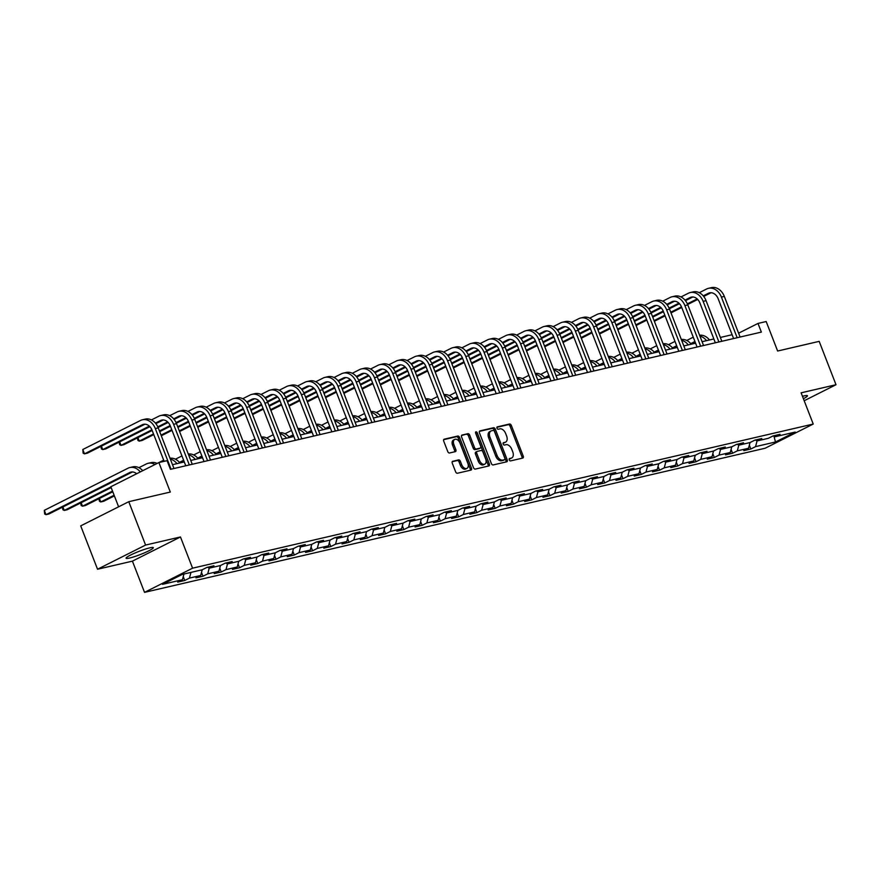 <?xml version="1.0" encoding="UTF-8"?>
<svg xmlns="http://www.w3.org/2000/svg" width="880" height="880" viewBox="0 0 880 880"><rect width="100%" height="100%" fill="white"/><g stroke="black" fill="none" stroke-linecap="round" stroke-linejoin="round"><path stroke-width="1.32" d="M509.267 459.899A1.287 0.814 63.3 0 0 510.532 460.911L522.742 458.073A1.837 1.155 63.3 0 0 522.907 458.007A1.837 1.155 63.3 0 0 523.237 456.104L511.346 425.458A1.837 1.155 63.3 0 0 509.542 424.017L497.332 426.855A1.287 0.814 63.3 0 0 498.256 429.242L499.829 428.868A5.885 3.707 63.3 0 1 505.626 433.466L506.616 436.018A5.885 3.707 63.3 0 1 505.582 442.134A5.885 3.707 63.3 0 1 505.054 442.321L503.47 442.695A1.287 0.814 63.3 0 0 504.394 445.071L505.978 444.708A5.885 3.707 63.3 0 1 511.764 449.306L512.754 451.858A5.885 3.707 63.3 0 1 511.72 457.963A5.885 3.707 63.3 0 1 511.192 458.161L509.608 458.524A1.287 0.814 63.3 0 0 509.267 459.899M129.569 558.041A14.608 1.716 158.8 0 0 144.881 552.662A14.608 1.716 158.8 0 0 153.329 547.657A14.608 1.716 158.8 0 0 149.831 547.844A14.608 1.716 158.8 0 0 134.519 553.212A14.608 1.716 158.8 0 0 126.082 558.228A14.608 1.716 158.8 0 0 129.569 558.041M803.396 398.695A14.608 1.716 158.8 0 0 807.455 395.747A14.608 1.716 158.8 0 0 803.957 395.934A14.608 1.716 158.8 0 0 802.472 396.308M452.771 461.241A1.837 1.155 63.3 0 0 452.606 461.296A1.837 1.155 63.3 0 0 452.276 463.21L455.609 471.801A1.837 1.155 63.3 0 0 457.424 473.242L470.976 470.096A1.837 1.155 63.3 0 0 471.152 470.03A1.837 1.155 63.3 0 0 471.471 468.127L459.58 437.481A1.837 1.155 63.3 0 0 457.776 436.04L444.213 439.186A1.837 1.155 63.3 0 0 444.048 439.252A1.837 1.155 63.3 0 0 443.729 441.166L447.755 451.55A1.837 1.155 63.3 0 0 449.559 452.98L455.367 451.638A1.837 1.155 63.3 0 0 455.532 451.572A1.837 1.155 63.3 0 0 455.851 449.669L453.86 444.51A4.917 3.102 63.3 0 1 454.718 439.406A4.917 3.102 63.3 0 1 460.009 443.091L467.83 463.265A4.917 3.102 63.3 0 1 466.972 468.369A4.917 3.102 63.3 0 1 461.681 464.684L460.383 461.329A1.837 1.155 63.3 0 0 458.568 459.888L452.452 461.395M804.188 400.741L836 384.725L819.181 341.363L777.623 351.021L766.183 321.53L757.999 323.433L761.354 332.101L170.434 469.337L167.079 460.658L158.884 462.561L110.836 486.75L118.613 506.814M145.585 545.061L97.537 569.239L132.418 561.143L180.466 536.965L145.585 545.061L128.766 501.699L170.313 492.052L158.884 462.561M180.466 536.965L192.577 568.183L813.23 424.05L765.171 448.228L144.529 592.361L192.577 568.183M836 384.725L801.119 392.832L813.23 424.05M491.348 463.507A1.837 1.155 63.3 0 0 493.152 464.948L506.715 461.791A1.837 1.155 63.3 0 0 506.88 461.736A1.837 1.155 63.3 0 0 507.199 459.822L495.319 429.176A1.837 1.155 63.3 0 0 493.504 427.746L479.952 430.892A1.837 1.155 63.3 0 0 479.787 430.958A1.837 1.155 63.3 0 0 479.457 432.861L491.348 463.507M488.851 465.938L475.288 469.095A1.837 1.155 63.3 0 1 473.484 467.654L461.593 437.008A1.837 1.155 63.3 0 1 461.912 435.105A1.837 1.155 63.3 0 1 462.088 435.039L467.885 433.697A1.837 1.155 63.3 0 1 469.7 435.127L474.518 447.557A1.837 1.155 63.3 0 0 476.322 448.998L480.172 448.096A1.837 1.155 63.3 0 0 480.337 448.041A1.837 1.155 63.3 0 0 480.667 446.127L475.64 433.191A1.287 0.814 63.3 0 1 477.257 432.817L489.335 463.969A1.837 1.155 63.3 0 1 489.016 465.883A1.837 1.155 63.3 0 1 488.851 465.938M97.537 569.239L80.718 525.877L128.766 501.699M183.249 576.653L184.723 580.47L189.464 578.094L200.706 575.476L195.965 577.863L202.983 576.235L207.724 573.848L218.966 571.241L214.225 573.628L221.254 571.989L225.995 569.613L237.226 566.995L232.485 569.382L239.514 567.754L244.255 565.367L255.486 562.76L250.745 565.147L257.774 563.508L262.515 561.132L273.746 558.514L269.005 560.901L276.034 559.273L280.775 556.886L292.006 554.279L287.276 556.666L294.294 555.027L299.035 552.64L310.277 550.033L305.536 552.42L312.554 550.792L317.295 548.405L328.537 545.798L323.796 548.174L330.814 546.546L335.555 544.159L346.797 541.552L342.056 543.939L349.074 542.311L353.815 539.924L365.057 537.317L360.316 539.693L367.345 538.065L372.075 535.678L383.317 533.071L378.576 535.458L385.605 533.83L390.346 531.443L401.577 528.836L396.836 531.212L403.865 529.584L408.606 527.197L419.837 524.59L415.096 526.977L422.125 525.349L426.866 522.962L438.097 520.344L433.367 522.731L440.385 521.103L445.126 518.716L456.368 516.109L451.627 518.496L458.645 516.857L463.386 514.481L474.628 511.863L469.887 514.25L476.905 512.622L481.646 510.235L492.888 507.628L488.147 510.015L495.165 508.376L499.906 506L511.148 503.382L506.407 505.769L513.436 504.141L518.166 501.754L529.408 499.147L524.667 501.534L531.696 499.895L536.437 497.508L547.668 494.901L542.927 497.288L549.956 495.66L554.697 493.273L565.928 490.666L561.187 493.053L568.216 491.414L572.957 489.027L584.188 486.42L579.458 488.807L586.476 487.179L591.217 484.792L602.459 482.185L597.718 484.561L604.736 482.933L609.477 480.546L620.719 477.939L615.978 480.326L622.996 478.698L627.737 476.311L638.979 473.704L634.238 476.08L641.256 474.452L645.997 472.065L657.239 469.458L652.498 471.845L659.527 470.217L664.257 467.83L675.499 465.223L670.758 467.599L677.787 465.971L682.528 463.584L693.759 460.977L689.018 463.364L696.047 461.736L700.788 459.349L712.019 456.731L707.278 459.118L714.307 457.49L719.048 455.103L730.279 452.496L725.538 454.883L732.567 453.244L737.308 450.868L748.55 448.25L743.809 450.637L750.827 449.009L755.568 446.622L775.467 442.002L795.212 432.069L775.313 436.689L780.043 434.302L773.025 435.941L768.284 438.317L757.042 440.935L761.783 438.548L754.765 440.176L750.024 442.563L738.782 445.17L743.523 442.783L736.505 444.422L731.764 446.798L730.279 452.496M184.723 580.47L177.705 582.109L182.446 579.722L162.547 584.342L182.281 574.409L202.18 569.789L206.921 567.402L213.95 565.774L209.209 568.161L220.44 565.543L225.181 563.167L232.21 561.528L227.469 563.915L238.7 561.308L243.441 558.921L250.47 557.293L245.729 559.68L256.971 557.062L261.712 554.675L268.73 553.047L263.989 555.434L275.231 552.827L279.972 550.44L286.99 548.812L282.249 551.188L293.491 548.581L298.232 546.194L305.25 544.566L300.509 546.953L311.751 544.346L316.492 541.959L323.51 540.331L318.769 542.707L330.011 540.1L334.752 537.713L341.77 536.085L337.04 538.472L348.271 535.865L353.012 533.478L360.041 531.85L355.3 534.226L366.531 531.619L371.272 529.232L378.301 527.604L373.56 529.991L384.791 527.384L389.532 524.997L396.561 523.358L391.82 525.745L403.062 523.138L407.792 520.751L414.821 519.123L410.08 521.51L421.322 518.903L426.063 516.516L433.081 514.877L428.34 517.264L439.582 514.657L444.323 512.27L451.341 510.642L446.6 513.029L457.842 510.411L462.583 508.035L469.601 506.396L464.86 508.783L476.102 506.176L480.843 503.789L487.861 502.161L483.131 504.548L494.362 501.93L499.103 499.554L506.132 497.915L501.391 500.302L512.622 497.695L517.363 495.308L524.392 493.68L519.651 496.067L530.882 493.449L535.623 491.062L542.652 489.434L537.911 491.821L549.153 489.214L553.883 486.827L560.912 485.199L556.171 487.575L567.413 484.968L572.154 482.581L579.172 480.953L574.431 483.34L585.673 480.733L590.414 478.346L597.432 476.718L592.691 479.094L603.933 476.487L608.674 474.1L615.692 472.472L610.951 474.859L622.193 472.252L626.934 469.865L633.952 468.237L629.222 470.613L640.453 468.006L645.194 465.619L652.223 463.991L647.482 466.378L658.713 463.771L663.454 461.384L670.483 459.745L665.742 462.132L676.973 459.525L681.714 457.138L688.743 455.51L684.002 457.897L695.244 455.279L699.974 452.903L707.003 451.264L702.262 453.651L713.504 451.044L718.245 448.657L725.263 447.029L720.522 449.416L731.764 446.798M190.96 572.396L189.464 578.094M202.202 569.778L200.706 575.476M207.724 573.848L209.22 568.15L207.559 567.259M220.462 565.543L218.966 571.241M225.995 569.613L227.48 563.915L225.819 563.013M238.722 561.297L237.226 566.995M244.255 565.367L245.74 559.669L244.079 558.778M256.982 557.062L255.486 562.76M262.515 561.132L264 555.434L262.35 554.532M275.242 552.816L273.746 558.514M280.775 556.886L282.271 551.188L280.61 550.286M293.502 548.581L292.006 554.279M299.035 552.64L300.531 546.953L298.87 546.051M311.762 544.335L310.277 550.033M317.295 548.405L318.791 542.707L317.13 541.805M330.033 540.089L328.537 545.798M335.555 544.159L337.051 538.472L335.39 537.57M348.293 535.854L346.797 541.552M353.815 539.924L355.311 534.226L353.65 533.324M366.553 531.608L365.057 537.317M372.075 535.678L373.571 529.991L371.91 529.089M384.813 527.373L383.317 533.071M390.346 531.443L391.831 525.745L390.17 524.843M403.073 523.127L401.577 528.836M408.606 527.197L410.091 521.499L408.43 520.608M421.333 518.892L419.837 524.59M426.866 522.962L428.362 517.264L426.701 516.362M439.593 514.646L438.097 520.344M445.126 518.716L446.622 513.018L444.961 512.127M457.853 510.411L456.368 516.109M463.386 514.481L464.882 508.783L463.221 507.881M476.124 506.165L474.628 511.863M483.131 504.548L481.481 503.646M483.142 504.537L481.646 510.235M494.384 501.93L492.888 507.628M499.906 506L501.402 500.302L499.741 499.4M512.644 497.684L511.148 503.382M518.166 501.754L519.662 496.056L518.001 495.165M530.904 493.449L529.408 499.147M536.437 497.508L537.922 491.821L536.261 490.919M549.164 489.203L547.668 494.901M554.697 493.273L556.182 487.575L554.521 486.673M567.424 484.957L565.928 490.666M574.431 483.34L572.792 482.438M574.453 483.34L572.957 489.027M585.684 480.722L584.188 486.42M592.691 479.094L591.052 478.192M592.713 479.094L591.217 484.792M603.944 476.476L602.459 482.185M610.951 474.859L609.312 473.957M610.973 474.859L609.477 480.546M622.204 472.241L620.719 477.939M629.222 470.613L627.572 469.711M629.233 470.613L627.737 476.311M640.475 467.995L638.979 473.704M647.482 466.378L645.832 465.476M647.493 466.367L645.997 472.065M658.735 463.76L657.239 469.458M665.742 462.132L664.092 461.23M665.753 462.132L664.257 467.83M676.995 459.514L675.499 465.223M684.002 457.897L682.352 456.995M684.013 457.886L682.528 463.584M695.255 455.279L693.759 460.977M702.262 453.651L700.612 452.749M702.273 453.651L700.788 459.349M713.515 451.033L712.019 456.731M720.522 449.416L718.883 448.514M720.544 449.405L719.048 455.103M738.782 445.17L737.143 444.268M738.804 445.17L737.308 450.868M750.035 442.552L748.55 448.25M757.042 440.935L755.403 440.033M757.064 440.924L755.568 446.622M773.905 435.919L775.467 442.002M775.313 436.689L773.663 435.787M132.418 561.143L144.529 592.361M732.116 334.719L720.346 337.458M713.856 338.965L702.086 341.693M695.596 343.2L683.815 345.939M677.336 347.446L665.555 350.174M659.076 351.681L647.295 354.42M640.816 355.927L629.035 358.655M622.545 360.162L610.775 362.901M604.285 364.408L592.515 367.136M586.025 368.643L574.255 371.382M567.765 372.889L555.995 375.628M549.505 377.124L537.724 379.863M531.245 381.37L519.464 384.109M512.985 385.616L501.204 388.344M494.725 389.851L482.944 392.59M476.454 394.097L464.684 396.825M458.194 398.332L446.424 401.071M439.934 402.578L428.164 405.306M421.674 406.813L409.904 409.552M403.414 411.059L391.644 413.787M385.154 415.294L373.373 418.033M366.894 419.54L355.113 422.268M348.634 423.775L336.853 426.514M330.374 428.021L318.593 430.749M312.103 432.256L300.333 434.995M293.843 436.502L282.073 439.241M275.583 440.737L263.813 443.476M257.323 444.983L245.553 447.722M239.063 449.229L227.282 451.957M220.803 453.464L209.022 456.203M202.543 457.71L190.762 460.438M184.283 461.945L172.502 464.684M757.999 323.433L738.595 333.19M183.931 574.024L182.446 579.722M749.353 445.192L750.827 449.009M731.082 449.427L732.567 453.244M712.822 453.673L714.307 457.49M694.562 457.908L696.047 461.736M676.302 462.154L677.787 465.971M658.042 466.4L659.527 470.217M639.782 470.635L641.256 474.452M621.522 474.881L622.996 478.698M603.262 479.116L604.736 482.933M584.991 483.362L586.476 487.179M566.731 487.597L568.216 491.414M548.471 491.843L549.956 495.66M530.211 496.078L531.696 499.895M511.951 500.324L513.436 504.141M493.691 504.559L495.165 508.376M475.431 508.805L476.905 512.622M457.171 513.04L458.645 516.857M438.9 517.286L440.385 521.103M420.64 521.521L422.125 525.349M402.38 525.767L403.865 529.584M384.12 530.013L385.605 533.83M365.86 534.248L367.345 538.065M347.6 538.494L349.074 542.311M329.34 542.729L330.814 546.546M311.08 546.975L312.554 550.792M292.809 551.21L294.294 555.027M274.549 555.456L276.034 559.273M256.289 559.691L257.774 563.508M238.029 563.937L239.514 567.754M219.769 568.172L221.254 571.989M201.509 572.418L202.983 576.235M509.19 458.975L509.894 458.81A5.885 3.707 63.3 0 0 510.422 458.623L511.72 457.963M505.582 442.134L504.284 442.783A5.885 3.707 63.3 0 1 503.756 442.981L503.041 443.146M521.994 458.249A1.837 1.155 63.3 0 0 521.939 456.753L510.048 426.107A1.837 1.155 63.3 0 0 508.244 424.677L496.903 427.306M505.967 461.967A1.837 1.155 63.3 0 0 505.901 460.482L494.021 429.836A1.837 1.155 63.3 0 0 492.206 428.395L479.402 431.376M504.526 459.701A1.287 0.814 63.3 0 0 504.867 458.326L494.439 431.431A1.287 0.814 63.3 0 0 493.174 430.419L491.502 430.804A5.885 3.707 63.3 0 0 490.974 431.002A5.885 3.707 63.3 0 0 489.94 437.107L497.068 455.499A5.885 3.707 63.3 0 0 502.865 460.086L504.526 459.701L503.228 460.361A1.287 0.814 63.3 0 0 503.448 460.251M490.974 431.002L489.676 431.651A5.885 3.707 63.3 0 0 488.642 437.767L489.94 437.107M503.228 460.361L501.567 460.746A5.885 3.707 63.3 0 1 495.77 456.148L488.642 437.767M461.538 435.523L467.885 433.697M479.193 448.591A1.837 1.155 63.3 0 1 479.039 448.69A1.837 1.155 63.3 0 1 478.874 448.756L475.024 449.647A1.837 1.155 63.3 0 1 473.22 448.217L468.391 435.787A1.837 1.155 63.3 0 0 466.587 434.346M488.103 466.114A1.837 1.155 63.3 0 0 488.037 464.629L475.959 433.477A1.287 0.814 63.3 0 0 475.541 432.817M479.523 460.46A4.917 3.102 63.3 0 0 484.803 464.134A4.917 3.102 63.3 0 0 485.661 459.03L482.911 451.924A1.837 1.155 63.3 0 0 481.096 450.483L477.246 451.374A1.837 1.155 63.3 0 0 477.081 451.44A1.837 1.155 63.3 0 0 476.762 453.343L479.523 460.46L478.214 461.109A4.917 3.102 63.3 0 0 483.505 464.783L484.803 464.134M476.938 451.539L475.948 452.034A1.837 1.155 63.3 0 0 475.783 452.089A1.837 1.155 63.3 0 0 475.464 454.003L476.762 453.343M478.214 461.109L475.464 454.003M466.972 468.369L465.674 469.018A4.917 3.102 63.3 0 1 460.383 465.344L459.085 461.978A1.837 1.155 63.3 0 0 457.27 460.548L452.221 461.714M454.718 439.406L453.42 440.066A4.917 3.102 63.3 0 0 452.562 445.17L453.86 444.51M454.619 451.803A1.837 1.155 63.3 0 0 454.553 450.318L452.562 445.17M470.228 470.272A1.837 1.155 63.3 0 0 470.173 468.776L458.282 438.13A1.837 1.155 63.3 0 0 456.478 436.7L443.663 439.67M694.936 341.517L690.734 343.629M695.2 342.177L691.185 344.201M686.741 340.461L693.264 337.183M699.908 336.105A14.047 10.78 76.9 0 1 706.541 340.659M699.589 335.269A14.047 10.78 76.9 0 1 709.467 339.977M699.259 292.699L706.618 288.992A14.047 10.78 76.9 0 1 708.488 288.321L711.414 287.639A14.047 10.78 76.9 0 1 724.328 296.417L740.091 337.04M708.488 288.321A14.047 10.78 76.9 0 1 721.402 297.099L737.165 337.722M733.601 338.547L718.157 298.738A9.372 7.183 -103.1 0 0 709.544 292.875A9.372 7.183 -103.1 0 0 708.301 293.326L703.241 295.878M697.18 298.925L687.368 303.864M681.483 306.834L670.747 312.235M664.829 315.205L654.093 320.606M711.051 292.743L703.703 296.439M697.719 299.453L687.654 304.513M681.747 307.494L671 312.895M665.093 315.865L654.346 321.277M676.676 345.752L672.463 347.875M676.94 346.423L672.925 348.436M668.481 344.696L674.993 341.418M681.648 340.34A14.047 10.78 76.9 0 1 688.281 344.905M681.329 339.504A14.047 10.78 76.9 0 1 691.207 344.223M658.416 349.998L654.203 352.121M658.68 350.658L654.665 352.682M650.221 348.942L656.733 345.664M663.388 344.586A14.047 10.78 76.9 0 1 670.021 349.14M663.069 343.75A14.047 10.78 76.9 0 1 672.947 348.458M680.999 296.934L688.358 293.238A14.047 10.78 76.9 0 1 690.228 292.556L693.154 291.874A14.047 10.78 76.9 0 1 706.068 300.663L721.831 341.286M690.228 292.556A14.047 10.78 76.9 0 1 703.142 301.345L718.905 341.968M715.341 342.793L699.897 302.973A9.372 7.183 -103.1 0 0 691.284 297.121A9.372 7.183 -103.1 0 0 690.041 297.572L684.981 300.113M678.92 303.171L669.108 308.11M663.223 311.069L652.487 316.47M646.569 319.451L635.833 324.852M692.791 296.978L685.443 300.674M679.459 303.688L669.394 308.759M663.487 311.729L652.74 317.13M646.822 320.111L636.086 325.512M662.739 301.18L670.098 297.473A14.047 10.78 76.9 0 1 671.968 296.802L674.894 296.12A14.047 10.78 76.9 0 1 687.808 304.898L703.571 345.521M671.968 296.802A14.047 10.78 76.9 0 1 684.882 305.58L700.645 346.203M697.081 347.028L681.637 307.219A9.372 7.183 -103.1 0 0 673.024 301.356A9.372 7.183 -103.1 0 0 671.781 301.807L666.721 304.359M660.66 307.406L650.848 312.345M644.952 315.315L634.227 320.716M628.309 323.686L617.573 329.098M674.531 301.224L667.183 304.92M661.199 307.934L651.134 312.994M645.216 315.975L634.48 321.376M628.562 324.357L617.826 329.758M640.156 354.233L635.943 356.356M640.409 354.904L636.405 356.917M631.961 353.177L638.473 349.899M645.128 348.821A14.047 10.78 76.9 0 1 651.761 353.386M644.809 347.985A14.047 10.78 76.9 0 1 654.687 352.704M621.896 358.479L617.683 360.602M622.149 359.139L618.145 361.163A14.047 10.78 76.9 0 0 608.278 356.466M613.701 357.423L620.213 354.145M626.868 353.067A14.047 10.78 76.9 0 1 633.49 357.621M626.538 352.231A14.047 10.78 76.9 0 1 636.416 356.939M603.636 362.714L599.423 364.837M603.889 363.385L599.885 365.398A14.047 10.78 76.9 0 0 590.018 360.712M595.441 361.658L601.953 358.38M608.608 357.313A14.047 10.78 76.9 0 1 615.23 361.867M644.479 305.415L651.838 301.719A14.047 10.78 76.9 0 1 653.708 301.037L656.634 300.355A14.047 10.78 76.9 0 1 669.548 309.144L685.311 349.767M653.708 301.037A14.047 10.78 76.9 0 1 666.622 309.826L682.374 350.449M678.821 351.274L663.377 311.454A9.372 7.183 -103.1 0 0 654.764 305.602A9.372 7.183 -103.1 0 0 653.521 306.053L648.461 308.594M642.4 311.652L632.588 316.591M626.692 319.55L615.967 324.951M610.049 327.932L599.302 333.333M656.271 305.459L648.923 309.155M642.928 312.169L632.874 317.24M626.956 320.21L616.22 325.611M610.302 328.592L599.566 333.993M626.219 309.661L633.578 305.954A14.047 10.78 76.9 0 1 635.448 305.283L638.374 304.601A14.047 10.78 76.9 0 1 651.288 313.39L667.04 354.002M635.448 305.283A14.047 10.78 76.9 0 1 648.362 314.061L664.114 354.684M660.561 355.509L645.117 315.7A9.372 7.183 -103.1 0 0 636.504 309.837A9.372 7.183 -103.1 0 0 635.261 310.299L630.201 312.84M624.14 315.887L614.328 320.826M608.432 323.796L597.696 329.197M591.789 332.167L581.042 337.579M638.011 309.705L630.663 313.401M624.668 316.415L614.614 321.475M608.696 324.456L597.96 329.857M592.042 332.838L581.306 338.239M607.959 313.896L615.318 310.2A14.047 10.78 76.9 0 1 617.177 309.518L620.114 308.847A14.047 10.78 76.9 0 1 633.028 317.625L648.78 358.248M617.177 309.518A14.047 10.78 76.9 0 1 630.102 318.307L645.854 358.93M642.301 359.755L626.857 319.935A9.372 7.183 -103.1 0 0 618.244 314.083A9.372 7.183 -103.1 0 0 617.001 314.534L611.941 317.075M605.88 320.133L596.068 325.072M590.172 328.031L579.436 333.432M573.529 336.413L562.782 341.814M619.74 313.94L612.392 317.647M606.408 320.65L596.343 325.721M590.436 328.691L579.7 334.103M573.782 337.073L563.046 342.474M585.376 366.96L581.163 369.083M585.629 367.62L581.614 369.644A14.047 10.78 76.9 0 0 571.758 364.958M577.181 365.904L583.693 362.626M590.348 361.548A14.047 10.78 76.9 0 1 596.97 366.102M589.699 318.142L597.058 314.435A14.047 10.78 76.9 0 1 598.917 313.764L601.843 313.082A14.047 10.78 76.9 0 1 614.768 321.871L630.52 362.494M598.917 313.764A14.047 10.78 76.9 0 1 611.842 322.542L627.594 363.165M624.03 364.001L608.597 324.181A9.372 7.183 -103.1 0 0 599.984 318.329A9.372 7.183 -103.1 0 0 598.73 318.78L593.681 321.321M587.62 324.368L577.797 329.307M571.912 332.277L561.176 337.678M555.258 340.648L544.522 346.06M601.48 318.186L594.132 321.882M588.148 324.896L578.083 329.956M572.176 332.937L561.44 338.338M555.522 341.319L544.775 346.72M567.116 371.206L562.903 373.318M567.369 371.866L563.354 373.879A14.047 10.78 76.9 0 0 553.498 369.193M558.921 370.139L565.433 366.861M572.088 365.794A14.047 10.78 76.9 0 1 578.71 370.348M571.439 322.388L578.787 318.681A14.047 10.78 76.9 0 1 580.657 317.999L583.583 317.328A14.047 10.78 76.9 0 1 596.508 326.106L612.26 366.729M580.657 317.999A14.047 10.78 76.9 0 1 593.582 326.788L609.334 367.411M605.77 368.236L590.326 328.416A9.372 7.183 -103.1 0 0 581.724 322.564A9.372 7.183 -103.1 0 0 580.47 323.015L575.421 325.556M569.36 328.614L559.537 333.553M553.652 336.512L542.916 341.913M536.998 344.894L526.262 350.295M583.22 322.421L575.872 326.128M569.888 329.142L559.823 334.202M553.916 337.172L543.169 342.584M537.262 345.554L526.515 350.966M548.845 375.441L544.643 377.564M549.109 376.101L545.094 378.125A14.047 10.78 76.9 0 0 535.238 373.439M540.65 374.385L547.173 371.107M553.817 370.029A14.047 10.78 76.9 0 1 560.45 374.583M553.168 326.623L560.527 322.916A14.047 10.78 76.9 0 1 562.397 322.245L565.323 321.563A14.047 10.78 76.9 0 1 578.248 330.352L594 370.975M562.397 322.245A14.047 10.78 76.9 0 1 575.311 331.023L591.074 371.646M587.51 372.482L572.066 332.662A9.372 7.183 -103.1 0 0 563.453 326.81A9.372 7.183 -103.1 0 0 562.21 327.261L557.15 329.802M551.089 332.849L541.277 337.788M535.392 340.758L524.656 346.159M518.738 349.129L508.002 354.541M564.96 326.667L557.612 330.363M551.628 333.377L541.563 338.437M535.656 341.418L524.909 346.819M519.002 349.8L508.255 355.201M530.585 379.687L526.372 381.799M530.849 380.347L526.834 382.36M522.39 378.62L528.902 375.342M535.557 374.275A14.047 10.78 76.9 0 1 542.19 378.829M534.908 330.869L542.267 327.162A14.047 10.78 76.9 0 1 544.137 326.48L547.063 325.809A14.047 10.78 76.9 0 1 559.977 334.587L575.74 375.21M544.137 326.48A14.047 10.78 76.9 0 1 557.051 335.269L572.814 375.892M569.25 376.717L553.806 336.908A9.372 7.183 -103.1 0 0 545.193 331.045A9.372 7.183 -103.1 0 0 543.95 331.496L538.89 334.048M532.829 337.095L523.017 342.034M517.132 344.993L506.396 350.394M500.478 353.375L489.742 358.776M546.7 330.913L539.352 334.609M533.368 337.623L523.303 342.683M517.396 345.653L506.649 351.065M500.731 354.035L489.995 359.447M512.325 383.922L508.112 386.045M512.589 384.582L508.574 386.606M504.13 382.866L510.642 379.588M517.297 378.51A14.047 10.78 76.9 0 1 523.93 383.064M516.978 377.674A14.047 10.78 76.9 0 1 526.856 382.393M516.648 335.104L524.007 331.408A14.047 10.78 76.9 0 1 525.877 330.726L528.803 330.044A14.047 10.78 76.9 0 1 541.717 338.833L557.48 379.456M525.877 330.726A14.047 10.78 76.9 0 1 538.791 339.515L554.554 380.127M550.99 380.963L535.546 341.143A9.372 7.183 -103.1 0 0 526.933 335.291A9.372 7.183 -103.1 0 0 525.69 335.742L520.63 338.283M514.569 341.33L504.757 346.269M498.861 349.239L488.136 354.64M482.218 357.61L471.482 363.022M528.44 335.148L521.092 338.844M515.108 341.858L505.043 346.918M499.125 349.899L488.389 355.3M482.471 358.281L471.735 363.682M494.065 388.168L489.852 390.28M494.318 388.828L490.314 390.852M485.87 387.101L492.382 383.823M499.037 382.756A14.047 10.78 76.9 0 1 505.67 387.31M498.718 381.92A14.047 10.78 76.9 0 1 508.596 386.628M498.388 339.35L505.747 335.643A14.047 10.78 76.9 0 1 507.617 334.961L510.543 334.29A14.047 10.78 76.9 0 1 523.457 343.068L539.22 383.691M507.617 334.961A14.047 10.78 76.9 0 1 520.531 343.75L536.283 384.373M532.73 385.198L517.286 345.389A9.372 7.183 -103.1 0 0 508.673 339.526A9.372 7.183 -103.1 0 0 507.43 339.977L502.37 342.529M496.309 345.576L486.497 350.515M480.601 353.474L469.876 358.875M463.958 361.856L453.211 367.257M510.18 339.394L502.832 343.09M496.837 346.104L486.783 351.164M480.865 354.134L470.129 359.546M464.211 362.516L453.475 367.928M475.805 392.403L471.592 394.526M476.058 393.074L472.054 395.087M467.61 391.347L474.122 388.069M480.777 386.991A14.047 10.78 76.9 0 1 487.399 391.556M480.447 386.155A14.047 10.78 76.9 0 1 490.336 390.874M480.128 343.585L487.487 339.889A14.047 10.78 76.9 0 1 489.357 339.207L492.283 338.525A14.047 10.78 76.9 0 1 505.197 347.314L520.949 387.937M489.357 339.207A14.047 10.78 76.9 0 1 502.271 347.996L518.023 388.619M514.47 389.444L499.026 349.624A9.372 7.183 -103.1 0 0 490.413 343.772A9.372 7.183 -103.1 0 0 489.17 344.223L484.11 346.764M478.049 349.811L468.237 354.75M462.341 357.72L451.605 363.121M445.698 366.102L434.951 371.503M491.92 343.629L484.572 347.325M478.577 350.339L468.523 355.41M462.605 358.38L451.869 363.781M445.951 366.762L435.215 372.163M457.545 396.649L453.332 398.761M457.798 397.309L453.794 399.333A14.047 10.78 76.9 0 0 443.927 394.636M449.35 395.582L455.862 392.315M462.517 391.237A14.047 10.78 76.9 0 1 469.139 395.791M462.187 390.401A14.047 10.78 76.9 0 1 472.065 395.109M461.868 347.831L469.227 344.124A14.047 10.78 76.9 0 1 471.086 343.453L474.023 342.771A14.047 10.78 76.9 0 1 486.937 351.549L502.689 392.172M471.086 343.453A14.047 10.78 76.9 0 1 484.011 352.231L499.763 392.854M496.21 393.679L480.766 353.87A9.372 7.183 -103.1 0 0 472.153 348.007A9.372 7.183 -103.1 0 0 470.91 348.458L465.85 351.01M459.789 354.057L449.977 358.996M444.081 361.955L433.345 367.356M427.438 370.337L416.691 375.738M473.649 347.875L466.312 351.571M460.317 354.585L450.252 359.645M444.345 362.615L433.609 368.027M427.691 370.997L416.955 376.409M439.285 400.884L435.072 403.007M439.538 401.555L435.523 403.568A14.047 10.78 76.9 0 0 425.667 398.882M431.09 399.828L437.602 396.55M444.257 395.472A14.047 10.78 76.9 0 1 450.879 400.037M443.608 352.066L450.967 348.37A14.047 10.78 76.9 0 1 452.826 347.688L455.752 347.006A14.047 10.78 76.9 0 1 468.677 355.795L484.429 396.418M452.826 347.688A14.047 10.78 76.9 0 1 465.751 356.477L481.503 397.1M477.95 397.925L462.506 358.105A9.372 7.183 -103.1 0 0 453.893 352.253A9.372 7.183 -103.1 0 0 452.65 352.704L447.59 355.245M441.529 358.303L431.706 363.242M425.821 366.201L415.085 371.602M409.167 374.583L398.431 379.984M455.389 352.11L448.041 355.806M442.057 358.82L431.992 363.891M426.085 366.861L415.349 372.262M409.431 375.243L398.684 380.644M421.025 405.13L416.812 407.242M421.278 405.79L417.263 407.814A14.047 10.78 76.9 0 0 407.407 403.117M412.83 404.074L419.342 400.796M425.997 399.718A14.047 10.78 76.9 0 1 432.619 404.272M425.348 356.312L432.696 352.605A14.047 10.78 76.9 0 1 434.566 351.934L437.492 351.252A14.047 10.78 76.9 0 1 450.417 360.03L466.169 400.653M434.566 351.934A14.047 10.78 76.9 0 1 447.491 360.712L463.243 401.335M459.679 402.16L444.235 362.351A9.372 7.183 -103.1 0 0 435.633 356.488A9.372 7.183 -103.1 0 0 434.379 356.939L429.33 359.491M423.269 362.538L413.446 367.477M407.561 370.447L396.825 375.848M390.907 378.818L380.171 384.219M437.129 356.356L429.781 360.052M423.797 363.066L413.732 368.126M407.825 371.107L397.078 376.508M391.171 379.478L380.424 384.89M402.754 409.365L398.552 411.488M403.018 410.036L399.003 412.049A14.047 10.78 76.9 0 0 389.147 407.363M394.559 408.309L401.082 405.031M407.726 403.953A14.047 10.78 76.9 0 1 414.359 408.518M407.077 360.547L414.436 356.851A14.047 10.78 76.9 0 1 416.306 356.169L419.232 355.487A14.047 10.78 76.9 0 1 432.157 364.276L447.909 404.899M416.306 356.169A14.047 10.78 76.9 0 1 429.22 364.958L444.983 405.581M441.419 406.406L425.975 366.586A9.372 7.183 -103.1 0 0 417.362 360.734A9.372 7.183 -103.1 0 0 416.119 361.185L411.07 363.726M404.998 366.784L395.186 371.723M389.301 374.682L378.565 380.083M372.647 383.064L361.911 388.465M418.869 360.591L411.521 364.287M405.537 367.301L395.472 372.372M389.565 375.342L378.818 380.743M372.911 383.724L362.164 389.125M384.494 413.611L380.281 415.734M384.758 414.271L380.743 416.295A14.047 10.78 76.9 0 0 370.887 411.598M376.299 412.555L382.811 409.277M389.466 408.199A14.047 10.78 76.9 0 1 396.099 412.753M388.817 364.793L396.176 361.086A14.047 10.78 76.9 0 1 398.046 360.415L400.972 359.733A14.047 10.78 76.9 0 1 413.886 368.522L429.649 409.134M398.046 360.415A14.047 10.78 76.9 0 1 410.96 369.193L426.723 409.816M423.159 410.641L407.715 370.832A9.372 7.183 -103.1 0 0 399.102 364.969A9.372 7.183 -103.1 0 0 397.859 365.42L392.799 367.972M386.738 371.019L376.926 375.958M371.041 378.928L360.305 384.329M354.387 387.299L343.651 392.711M400.609 364.837L393.261 368.533M387.277 371.547L377.212 376.607M371.305 379.588L360.558 384.989M354.64 387.97L343.904 393.371M366.234 417.846L362.021 419.969M366.498 418.517L362.483 420.53A14.047 10.78 76.9 0 0 352.627 415.844M358.039 416.79L364.551 413.512M371.206 412.434A14.047 10.78 76.9 0 1 377.839 416.999M370.557 369.028L377.916 365.332A14.047 10.78 76.9 0 1 379.786 364.65L382.712 363.968A14.047 10.78 76.9 0 1 395.626 372.757L411.389 413.38M379.786 364.65A14.047 10.78 76.9 0 1 392.7 373.439L408.463 414.062M404.899 414.887L389.455 375.067A9.372 7.183 -103.1 0 0 380.842 369.215A9.372 7.183 -103.1 0 0 379.599 369.666L374.539 372.207M368.478 375.265L358.666 380.204M352.77 383.163L342.045 388.564M336.127 391.545L325.391 396.946M382.349 369.072L375.001 372.768M369.017 375.782L358.952 380.853M353.034 383.823L342.298 389.224M336.38 392.205L325.644 397.606M347.974 422.092L343.761 424.215M348.238 422.752L344.223 424.776M339.779 421.036L346.291 417.758M352.946 416.68A14.047 10.78 76.9 0 1 359.579 421.234M352.297 373.274L359.656 369.567A14.047 10.78 76.9 0 1 361.526 368.896L364.452 368.214A14.047 10.78 76.9 0 1 377.366 377.003L393.129 417.626M361.526 368.896A14.047 10.78 76.9 0 1 374.44 377.674L390.203 418.297M386.639 419.122L371.195 379.313A9.372 7.183 -103.1 0 0 362.582 373.45A9.372 7.183 -103.1 0 0 361.339 373.912L356.279 376.453M350.218 379.5L340.406 384.439M334.51 387.409L323.785 392.81M317.867 395.78L307.12 401.192M364.089 373.318L356.741 377.014M350.746 380.028L340.692 385.088M334.774 388.069L324.038 393.47M318.12 396.451L307.384 401.852M329.714 426.327L325.501 428.45M329.967 426.998L325.963 429.011M321.519 425.271L328.031 421.993M334.686 420.926A14.047 10.78 76.9 0 1 341.319 425.48M334.356 420.079A14.047 10.78 76.9 0 1 344.245 424.798M334.037 377.509L341.396 373.813A14.047 10.78 76.9 0 1 343.266 373.131L346.192 372.46A14.047 10.78 76.9 0 1 359.106 381.238L374.858 421.861M343.266 373.131A14.047 10.78 76.9 0 1 356.18 381.92L371.932 422.543M368.379 423.368L352.935 383.548A9.372 7.183 -103.1 0 0 344.322 377.696A9.372 7.183 -103.1 0 0 343.079 378.147L338.019 380.688M331.958 383.746L322.146 388.685M316.25 391.644L305.514 397.045M299.607 400.026L288.86 405.427M345.829 377.553L338.481 381.26M332.486 384.263L322.432 389.334M316.514 392.304L305.778 397.716M299.86 400.686L289.124 406.087M311.454 430.573L307.241 432.696M311.707 431.233L307.703 433.257M303.259 429.517L309.771 426.239M316.426 425.161A14.047 10.78 76.9 0 1 323.048 429.715M316.096 424.325A14.047 10.78 76.9 0 1 325.974 429.044M315.777 381.755L323.136 378.048A14.047 10.78 76.9 0 1 325.006 377.377L327.932 376.695A14.047 10.78 76.9 0 1 340.846 385.484L356.598 426.107M325.006 377.377A14.047 10.78 76.9 0 1 337.92 386.155L353.672 426.778M350.119 427.614L334.675 387.794A9.372 7.183 -103.1 0 0 326.062 381.942A9.372 7.183 -103.1 0 0 324.819 382.393L319.759 384.934M313.698 387.981L303.886 392.92M297.99 395.89L287.254 401.291M281.347 404.261L270.6 409.673M327.558 381.799L320.221 385.495M314.226 388.509L304.161 393.569M298.254 396.55L287.518 401.951M281.6 404.932L270.864 410.333M293.194 434.819L288.981 436.931M293.447 435.479L289.432 437.492M284.999 433.752L291.511 430.474M298.166 429.407A14.047 10.78 76.9 0 1 304.788 433.961M297.836 428.571A14.047 10.78 76.9 0 1 307.714 433.279M297.517 386.001L304.876 382.294A14.047 10.78 76.9 0 1 306.735 381.612L309.661 380.941A14.047 10.78 76.9 0 1 322.586 389.719L338.338 430.342M306.735 381.612A14.047 10.78 76.9 0 1 319.66 390.401L335.412 431.024M331.859 431.849L316.415 392.029A9.372 7.183 -103.1 0 0 307.802 386.177A9.372 7.183 -103.1 0 0 306.559 386.628L301.499 389.169M295.438 392.227L285.615 397.166M279.73 400.125L268.994 405.526M263.076 408.507L252.34 413.908M309.298 386.034L301.95 389.741M295.966 392.755L285.901 397.815M279.994 400.785L269.258 406.197M263.34 409.167L252.604 414.579M274.934 439.054L270.721 441.177M275.187 439.714L271.172 441.738M266.739 437.998L273.251 434.72M279.906 433.642A14.047 10.78 76.9 0 1 286.528 438.196M279.576 432.806A14.047 10.78 76.9 0 1 289.454 437.525M279.257 390.236L286.616 386.529A14.047 10.78 76.9 0 1 288.475 385.858L291.401 385.176A14.047 10.78 76.9 0 1 304.326 393.965L320.078 434.588M288.475 385.858A14.047 10.78 76.9 0 1 301.4 394.636L317.152 435.259M313.588 436.095L298.144 396.275A9.372 7.183 -103.1 0 0 289.542 390.423A9.372 7.183 -103.1 0 0 288.288 390.874L283.239 393.415M277.178 396.462L267.355 401.401M261.47 404.371L250.734 409.772M244.816 412.742L234.08 418.154M291.038 390.28L283.69 393.976M277.706 396.99L267.641 402.05M261.734 405.031L250.998 410.432M245.08 413.413L234.333 418.814M256.674 443.3L252.461 445.412M256.927 443.96L252.912 445.973M248.479 442.233L254.991 438.955M261.635 437.888A14.047 10.78 76.9 0 1 268.268 442.442M261.316 437.052A14.047 10.78 76.9 0 1 271.194 441.76M260.986 394.482L268.345 390.775A14.047 10.78 76.9 0 1 270.215 390.093L273.141 389.422A14.047 10.78 76.9 0 1 286.066 398.2L301.818 438.823M270.215 390.093A14.047 10.78 76.9 0 1 283.14 398.882L298.892 439.505M295.328 440.33L279.884 400.521A9.372 7.183 -103.1 0 0 271.271 394.658A9.372 7.183 -103.1 0 0 270.028 395.109L264.979 397.661M258.907 400.708L249.095 405.647M243.21 408.606L232.474 414.007M226.556 416.988L215.82 422.389M272.778 394.526L265.43 398.222M259.446 401.236L249.381 406.296M243.474 409.266L232.727 414.678M226.82 417.648L216.073 423.06M238.403 447.535L234.19 449.658M238.667 448.195L234.652 450.219M230.208 446.479L236.72 443.201M243.375 442.123A14.047 10.78 76.9 0 1 250.008 446.677M243.056 441.287A14.047 10.78 76.9 0 1 252.934 446.006M242.726 398.717L250.085 395.021A14.047 10.78 76.9 0 1 251.955 394.339L254.881 393.657A14.047 10.78 76.9 0 1 267.795 402.446L283.558 443.069M251.955 394.339A14.047 10.78 76.9 0 1 264.869 403.128L280.632 443.74M277.068 444.576L261.624 404.756A9.372 7.183 -103.1 0 0 253.011 398.904A9.372 7.183 -103.1 0 0 251.768 399.355L246.708 401.896M240.647 404.943L230.835 409.882M224.95 412.852L214.214 418.253M208.296 421.223L197.56 426.635M254.518 398.761L247.17 402.457M241.186 405.471L231.121 410.531M225.214 413.512L214.467 418.913M208.549 421.894L197.813 427.295M220.143 451.781L215.93 453.893M220.407 452.441L216.392 454.465M211.948 450.714L218.46 447.436M225.115 446.369A14.047 10.78 76.9 0 1 231.748 450.923M224.796 445.533A14.047 10.78 76.9 0 1 234.674 450.241M224.466 402.963L231.825 399.256A14.047 10.78 76.9 0 1 233.695 398.585L236.621 397.903A14.047 10.78 76.9 0 1 249.535 406.681L265.298 447.304M233.695 398.585A14.047 10.78 76.9 0 1 246.609 407.363L262.372 447.986M258.808 448.811L243.364 409.002A9.372 7.183 -103.1 0 0 234.751 403.139A9.372 7.183 -103.1 0 0 233.508 403.59L228.448 406.142M222.387 409.189L212.575 414.128M206.679 417.087L195.954 422.488M190.036 425.469L179.3 430.87M236.258 403.007L228.91 406.703M222.926 409.717L212.861 414.777M206.943 417.747L196.207 423.159M190.289 426.129L179.553 431.541M201.883 456.016L197.67 458.139M202.147 456.687L198.132 458.7M193.688 454.96L200.2 451.682M206.855 450.604A14.047 10.78 76.9 0 1 213.488 455.169M206.536 449.768A14.047 10.78 76.9 0 1 216.414 454.487M206.206 407.198L213.565 403.502A14.047 10.78 76.9 0 1 215.435 402.82L218.361 402.138A14.047 10.78 76.9 0 1 231.275 410.927L247.038 451.55M215.435 402.82A14.047 10.78 76.9 0 1 228.349 411.609L244.112 452.232M240.548 453.057L225.104 413.237A9.372 7.183 -103.1 0 0 216.491 407.385A9.372 7.183 -103.1 0 0 215.248 407.836L210.188 410.377M204.127 413.424L194.315 418.363M188.419 421.333L177.694 426.734M171.776 429.715L161.029 435.116M217.998 407.242L210.65 410.938M204.655 413.952L194.601 419.023M188.683 421.993L177.947 427.394M172.029 430.375L161.293 435.776M183.623 460.262L179.41 462.374M114.125 495.231L100.771 501.952L103.697 501.27L114.378 495.891M183.876 460.922L179.872 462.946M99.418 498.476L100.771 501.952L99.462 501.292L98.912 498.729M175.428 459.195L181.94 455.928M188.595 454.85A14.047 10.78 76.9 0 1 195.228 459.404M188.265 454.014A14.047 10.78 76.9 0 1 198.154 458.722M187.946 411.444L195.305 407.737A14.047 10.78 76.9 0 1 197.175 407.066L200.101 406.384A14.047 10.78 76.9 0 1 213.015 415.162L228.767 455.785M197.175 407.066A14.047 10.78 76.9 0 1 210.089 415.844L225.841 456.467M222.288 457.292L206.844 417.483A9.372 7.183 -103.1 0 0 198.231 411.62A9.372 7.183 -103.1 0 0 196.988 412.071L191.928 414.623M185.867 417.67L176.055 422.609M170.159 425.568L159.423 430.969M153.516 433.95L139.26 441.122L142.186 440.44L153.769 434.61M199.738 411.488L192.39 415.184M186.395 418.198L176.341 423.258M170.423 426.228L159.687 431.64M137.918 437.646L139.26 441.122L137.951 440.462L137.401 437.899M112.519 491.095L82.511 506.198L85.437 505.516L112.772 491.755M81.158 502.711L82.511 506.198L81.191 505.538L80.652 502.975M158.928 462.55L163.68 460.163M170.335 459.085A14.047 10.78 76.9 0 1 176.957 463.65M170.005 458.249A14.047 10.78 76.9 0 1 179.883 462.968M169.686 415.679L177.045 411.983A14.047 10.78 76.9 0 1 178.915 411.301L181.841 410.619A14.047 10.78 76.9 0 1 194.755 419.408L210.507 460.031M178.915 411.301A14.047 10.78 76.9 0 1 191.829 420.09L207.581 460.713M204.028 461.538L188.584 421.718A9.372 7.183 -103.1 0 0 179.971 415.866A9.372 7.183 -103.1 0 0 178.728 416.317L173.668 418.858M167.607 421.916L157.795 426.855M151.899 429.814L121 445.368L123.926 444.686L152.163 430.474M181.478 415.723L174.13 419.419M168.135 422.433L158.07 427.504M119.647 441.881L121 445.368L119.68 444.708L119.141 442.145M110.913 486.948L64.251 510.433L67.177 509.751L111.166 487.619M62.898 506.957L64.251 510.433L62.931 509.773L62.392 507.21M138.908 467.687L146.267 463.98A14.047 10.78 76.9 0 1 148.126 463.298A14.047 10.78 76.9 0 1 154.979 464.53M148.126 463.298L151.063 462.627A14.047 10.78 76.9 0 1 157.157 463.43M151.426 419.925L158.785 416.218A14.047 10.78 76.9 0 1 160.644 415.547L163.57 414.865A14.047 10.78 76.9 0 1 176.495 423.643L192.247 464.266M160.644 415.547A14.047 10.78 76.9 0 1 173.569 424.325L189.321 464.948M185.768 465.773L170.324 425.964A9.372 7.183 -103.1 0 0 161.711 420.101A9.372 7.183 -103.1 0 0 160.468 420.552L155.408 423.104M149.347 426.151L102.74 449.603L105.666 448.921L149.875 426.679M163.207 419.969L155.859 423.665M101.387 446.127L102.74 449.603L101.42 448.954L100.881 446.38M136.653 473.759A9.372 7.183 -103.1 0 0 130.933 472.109A9.372 7.183 -103.1 0 0 129.679 472.56L45.991 514.679L48.917 513.997L132.429 471.966M44.308 510.334L45.991 514.679L44.671 514.019L44.308 510.334L128.007 468.215A14.047 10.78 76.9 0 1 129.866 467.544A14.047 10.78 76.9 0 1 140.283 471.922M129.866 467.544L132.792 466.862A14.047 10.78 76.9 0 1 142.736 470.69M164.142 461.34L152.064 430.199A9.372 7.183 -103.1 0 0 143.451 424.347A9.372 7.183 -103.1 0 0 142.197 424.798L84.48 453.849L82.797 449.504L140.525 420.464A14.047 10.78 76.9 0 1 142.384 419.782L145.31 419.1A14.047 10.78 76.9 0 1 158.235 427.889L173.987 468.512M142.384 419.782A14.047 10.78 76.9 0 1 155.309 428.571L171.061 469.194M82.797 449.504L83.16 453.189L84.48 453.849L87.406 453.167L144.947 424.204M509.894 458.81L511.192 458.161M503.756 442.981L505.054 442.321M508.244 424.677L509.542 424.017M510.048 426.107L511.346 425.458M521.939 456.753L523.237 456.104M492.206 428.395L493.504 427.746M494.021 429.836L495.319 429.176M505.901 460.482L507.199 459.822M495.77 456.148L497.068 455.499M501.567 460.746L502.865 460.086M468.391 435.787L469.7 435.127M473.22 448.217L474.518 447.557M475.024 449.647L476.322 448.998M478.874 448.756L480.172 448.096M475.959 433.477L477.257 432.817M488.037 464.629L489.335 463.969M457.27 460.548L458.568 459.888M459.085 461.978L460.383 461.329M460.383 465.344L461.681 464.684M454.553 450.318L455.851 449.669M456.478 436.7L457.776 436.04M458.282 438.13L459.58 437.481M470.173 468.776L471.471 468.127M724.328 296.417L721.402 297.099M710.864 292.732L708.301 293.326M706.068 300.663L703.142 301.345M692.604 296.978L690.041 297.572M687.808 304.898L684.882 305.58M674.344 301.213L671.781 301.807M669.548 309.144L666.622 309.826M656.084 305.459L653.521 306.053M651.288 313.39L648.362 314.061M637.824 309.694L635.261 310.299M633.028 317.625L630.102 318.307M619.553 313.94L617.001 314.534M614.768 321.871L611.842 322.542M601.293 318.186L598.73 318.78M596.508 326.106L593.582 326.788M583.033 322.421L580.47 323.015M578.248 330.352L575.311 331.023M564.773 326.667L562.21 327.261M559.977 334.587L557.051 335.269M546.513 330.902L543.95 331.496M541.717 338.833L538.791 339.515M528.253 335.148L525.69 335.742M523.457 343.068L520.531 343.75M509.993 339.383L507.43 339.977M505.197 347.314L502.271 347.996M491.733 343.629L489.17 344.223M486.937 351.549L484.011 352.231M473.462 347.864L470.91 348.458M468.677 355.795L465.751 356.477M455.202 352.11L452.65 352.704M450.417 360.03L447.491 360.712M436.942 356.345L434.379 356.939M432.157 364.276L429.22 364.958M418.682 360.591L416.119 361.185M413.886 368.522L410.96 369.193M400.422 364.826L397.859 365.42M395.626 372.757L392.7 373.439M382.162 369.072L379.599 369.666M377.366 377.003L374.44 377.674M363.902 373.307L361.339 373.912M359.106 381.238L356.18 381.92M345.642 377.553L343.079 378.147M340.846 385.484L337.92 386.155M327.382 381.799L324.819 382.393M322.586 389.719L319.66 390.401M309.111 386.034L306.559 386.628M304.326 393.965L301.4 394.636M290.851 390.28L288.288 390.874M286.066 398.2L283.14 398.882M272.591 394.515L270.028 395.109M267.795 402.446L264.869 403.128M254.331 398.761L251.768 399.355M249.535 406.681L246.609 407.363M236.071 402.996L233.508 403.59M231.275 410.927L228.349 411.609M217.811 407.242L215.248 407.836M213.015 415.162L210.089 415.844M199.551 411.477L196.988 412.071M194.755 419.408L191.829 420.09M181.291 415.723L178.728 416.317M176.495 423.643L173.569 424.325M163.02 419.958L160.468 420.552M132.242 471.966L129.679 472.56M158.235 427.889L155.309 428.571M144.76 424.204L142.197 424.798M503.349 460.317L504.647 459.657M479.039 448.69L480.337 448.041M475.783 452.089L477.081 451.44"/></g></svg>
